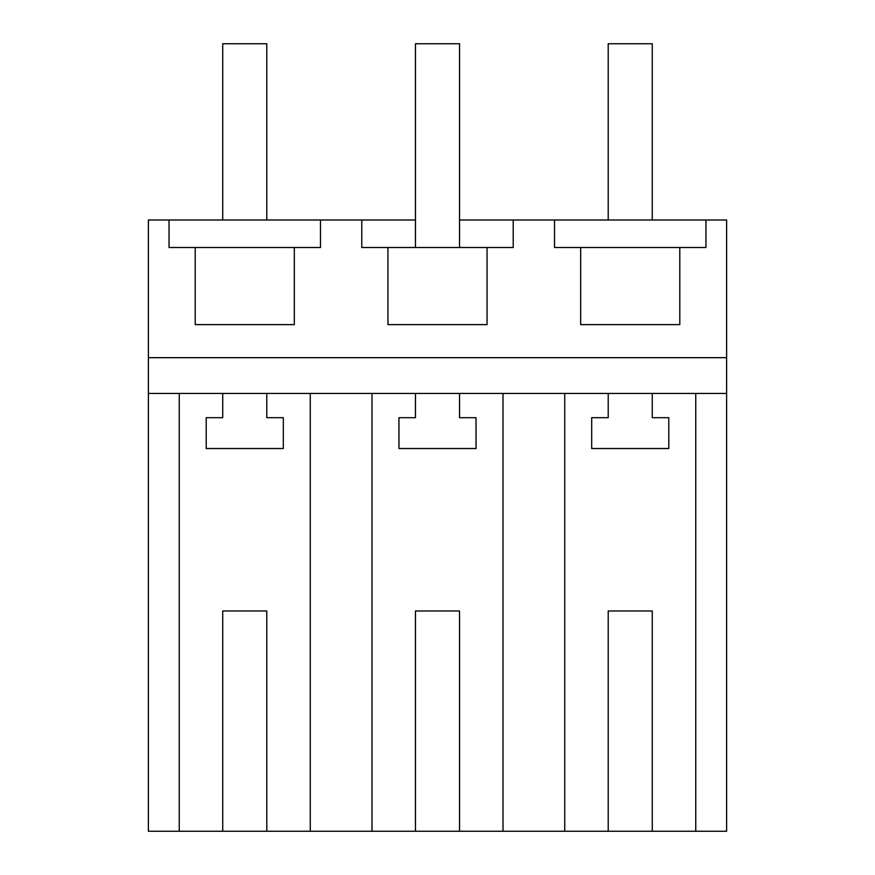 <?xml version="1.0" encoding="UTF-8"?>
<svg xmlns="http://www.w3.org/2000/svg" width="875" height="875" viewBox="0 0 875 875"><rect width="100%" height="100%" fill="white"/><g stroke="black" fill="none" stroke-linecap="round" stroke-linejoin="round"><path stroke-width="1.31" d="M266.787 610.98L222.731 610.98L266.787 610.98L266.787 831.25L148.389 831.25L148.389 219.997L169.039 219.997L169.039 247.527L195.202 247.527L195.202 324.625L294.317 324.625L294.317 247.527L195.202 247.527M148.389 393.455L726.611 393.455L726.611 219.997L705.961 219.997L705.961 247.527L580.683 247.527L580.683 324.625L679.798 324.625L679.798 247.527M148.389 357.667L726.611 357.667M459.528 219.997L554.52 219.997L554.52 247.527L580.683 247.527M513.22 219.997L513.22 247.527L387.942 247.527L387.942 324.625L487.058 324.625L487.058 247.527M387.942 247.527L361.78 247.527L361.78 219.997L415.472 219.997M169.039 219.997L361.78 219.997M320.48 219.997L320.48 247.527L294.317 247.527M554.52 219.997L705.961 219.997M266.787 831.25L726.611 831.25L726.611 393.455M179.255 831.25L179.255 393.455M222.731 610.98L222.731 831.25M310.264 393.455L310.264 831.25M266.787 393.455L266.787 417.692L283.314 417.692L283.314 448.525L206.216 448.525L206.216 417.692L222.731 417.692L222.731 393.455M371.995 831.25L371.995 393.455M564.736 831.25L564.736 393.455M503.005 831.25L503.005 393.455M652.269 831.25L652.269 610.98L608.213 610.98L608.213 831.25M695.745 393.455L695.745 831.25M652.269 610.98L608.213 610.98M652.269 393.455L652.269 417.692L668.784 417.692L668.784 448.525L591.686 448.525L591.686 417.692L608.213 417.692L608.213 393.455M459.528 831.25L459.528 610.98L415.472 610.98L415.472 831.25M459.528 610.98L415.472 610.98M459.528 393.455L459.528 417.692L476.044 417.692L476.044 448.525L398.956 448.525L398.956 417.692L415.472 417.692L415.472 393.455M266.787 219.997L266.787 43.75L222.731 43.75L222.731 219.997M652.269 219.997L652.269 43.75L608.213 43.75L608.213 219.997M459.528 247.527L459.528 43.75L415.472 43.75L415.472 247.527"/></g></svg>
